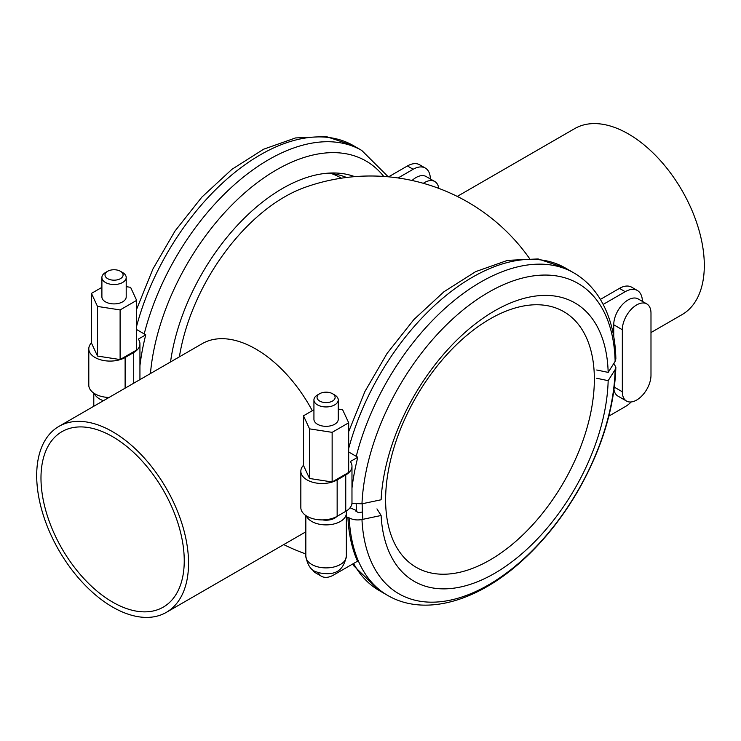 <?xml version="1.0" encoding="UTF-8"?>
<svg xmlns="http://www.w3.org/2000/svg" width="741" height="741" viewBox="0 0 741 741"><rect width="100%" height="100%" fill="white"/><g stroke="black" fill="none" stroke-linecap="round" stroke-linejoin="round"><path stroke-width="1.11" d="M179.378 356.847A151.961 87.734 -60 0 1 304.412 187.566A194.503 194.503 0 0 1 529.37 258.285M312.304 410.718A107.38 62.003 -120 0 0 255.821 349.03A107.38 62.003 -120 0 0 202.126 343.713L58.928 426.39A107.38 62.003 -120 0 0 42.469 512.439A107.38 62.003 -120 0 0 112.613 607.064A107.38 62.003 -120 0 0 166.308 612.381A107.38 62.003 -120 0 0 182.768 526.332A107.38 62.003 -120 0 0 112.613 431.707A107.38 62.003 -120 0 0 58.928 426.39M650.987 332.561L682.072 314.61A107.38 62.003 -120 0 0 698.531 228.561A107.38 62.003 -120 0 0 628.387 133.936A107.38 62.003 -120 0 0 574.692 128.619L457.262 196.411M331.44 173.589A151.961 87.734 -60 0 1 340.462 177.692L341.332 178.192M112.613 602.1A101.304 58.493 60 0 1 46.433 512.828A101.304 58.493 60 0 1 61.966 431.651A101.304 58.493 60 0 1 112.613 436.671A101.304 58.493 60 0 1 178.794 525.943A101.304 58.493 60 0 1 163.27 607.12A101.304 58.493 60 0 1 112.613 602.1M385.616 499.74A147.598 85.215 -60 0 1 489.986 318.973A147.598 85.215 -60 0 1 594.356 379.225A147.598 85.215 -60 0 1 489.986 560.001A147.598 85.215 -60 0 1 385.616 499.74M362.192 503.76A170.198 98.266 120 0 0 362.192 504.667A170.198 98.266 120 0 0 362.895 519.321M356.199 504.167A170.198 98.266 120 0 0 356.449 510.475M351.947 503.361L361.969 503.806L381.106 499.777A160.741 92.801 120 0 1 543.94 295.409A160.741 92.801 120 0 1 608.166 372.399L615.132 361.358L615.864 358.857M350.048 507.77L356.653 510.595L355.791 511.086L358.653 512.744L362.358 511.966M356.708 511.614A172.014 99.313 -60 0 1 356.653 510.595M596.746 370L608.166 372.399M351.975 488.171A186.204 107.501 -60 0 1 357.801 457.243L350.345 461.541A21.276 12.282 180 0 1 351.975 466.265A21.276 12.282 180 0 1 345.751 474.953L337.155 479.909A21.276 12.282 180 0 1 313.971 482.576A21.276 12.282 180 0 1 300.837 471.23A21.276 12.282 180 0 1 303.486 465.283M351.975 466.265L351.975 502.657A21.276 12.282 180 0 1 345.751 511.346L337.155 516.31A21.276 12.282 180 0 1 313.971 518.969A21.276 12.282 180 0 1 300.837 507.622L300.837 471.23M336.794 516.514A12.152 7.021 0 0 1 334.682 518.144A12.152 7.021 180 0 1 322.576 519.904M313.934 399.927A12.152 7.021 180 0 0 321.437 406.411A12.152 7.021 180 0 0 334.682 404.892A12.152 7.021 0 0 0 338.248 399.927L338.248 419.304A12.152 7.021 180 0 1 334.682 424.26A12.152 7.021 180 0 1 321.437 425.788A12.152 7.021 180 0 1 313.934 419.304L313.934 399.927A12.152 7.021 180 0 1 317.491 394.962L319.695 393.693L317.491 394.962M338.248 399.927A12.152 7.021 0 0 0 334.682 394.962L332.477 393.693A9.04 5.215 0 0 0 319.695 393.693A9.04 5.215 180 0 0 319.695 401.066A9.04 5.215 180 0 0 332.477 401.066A9.04 5.215 0 0 0 332.477 393.693M346.047 511.17A20.257 11.699 0 0 1 346.343 513.18A20.257 11.699 0 0 1 340.415 521.451A20.257 11.699 180 0 1 320.566 524.443A20.257 11.699 180 0 1 306.376 515.893M352.373 503.491L351.734 504.501M376.956 508.891L381.106 515.486L361.969 519.515C357.162 520.404 352.911 519.858 349.206 517.894L347.9 517.135L346.343 518.033M642.391 301.383A24.314 14.042 120 0 0 637.353 290.491L631.628 287.175A24.314 14.042 120 0 0 619.467 288.379L600.386 299.401M312.285 569.31A24.314 14.042 120 0 0 315.685 572.932L321.409 576.239A24.314 14.042 120 0 0 333.57 575.035L357.495 561.224A186.204 107.501 -60 0 1 347.9 517.135M650.987 375.233L650.987 313.193A20.257 11.699 120 0 0 646.791 303.921A20.257 11.699 120 0 0 631.175 309.349A20.257 11.699 120 0 0 622.329 329.736L622.329 391.776A20.257 11.699 120 0 0 626.534 401.057A20.257 11.699 120 0 0 642.141 395.62A20.257 11.699 120 0 0 650.987 375.233M615.864 358.829C615.308 335.015 609.862 314.73 599.506 297.984C592.772 287.304 584.204 278.931 573.793 272.864A186.204 107.501 120 0 0 356.245 456.345L348.687 451.973M637.353 290.491A24.314 14.042 120 0 0 625.2 291.695L603.193 304.394M614.011 389.896A20.257 11.699 120 0 0 617.929 396.092L626.534 401.057M608.861 416.099L625.2 406.67A24.314 14.042 120 0 0 631.202 401.955M646.791 303.921L638.196 298.956A20.257 11.699 120 0 0 622.579 304.384A20.257 11.699 120 0 0 613.733 324.78L613.733 336.618M346.343 513.18L346.343 556.195A20.257 11.699 0 0 1 340.415 564.466A20.257 11.699 180 0 1 318.334 567.004A20.257 11.699 180 0 1 305.829 556.195C307.506 565.318 311.137 570.579 316.731 571.987L317.889 572.385A24.314 14.042 120 0 0 321.409 576.239M317.889 572.385L318.732 572.747C331.107 574.951 342.75 574.516 346.343 556.195M613.863 363.368L615.864 367.323L615.132 369.629L608.166 380.67L596.746 378.271M608.166 380.67A160.741 92.801 -60 0 1 518.135 556.908A160.741 92.801 -60 0 1 392.184 558.251A160.741 92.801 -60 0 1 381.106 515.486M356.245 456.345L357.801 457.243M313.934 409.773L303.486 415.803L303.486 465.431L309.543 478.482L332.144 481.974L332.144 432.346L348.687 422.796L342.629 409.745L338.248 409.069M348.687 422.796L348.687 472.425L332.144 481.974M303.486 415.803L309.543 428.854L309.543 478.482M309.543 428.854L332.144 432.346M346.519 177.479A155.601 89.837 120 0 0 327.124 173.237M354.67 176.636A160.741 92.801 120 0 0 331.903 172.986A160.741 92.801 120 0 0 170.532 361.951M139.938 365.758A186.204 107.501 -60 0 1 145.764 334.821L138.308 339.128A21.276 12.282 180 0 1 139.938 343.843A21.276 12.282 180 0 1 133.713 352.531L125.118 357.495A21.276 12.282 180 0 1 101.934 360.154A21.276 12.282 180 0 1 88.8 348.807A21.276 12.282 180 0 1 91.449 342.87M109.01 397.472A21.276 12.282 180 0 1 88.8 385.209L88.8 348.807M101.897 277.514A12.152 7.021 180 0 0 109.399 283.998A12.152 7.021 180 0 0 122.645 282.469A12.152 7.021 0 0 0 126.202 277.514L126.202 296.882A12.152 7.021 180 0 1 122.645 301.846A12.152 7.021 180 0 1 109.399 303.365A12.152 7.021 180 0 1 101.897 296.882L101.897 277.514A12.152 7.021 180 0 1 105.454 272.549L107.658 271.271L105.454 272.549M126.202 277.514A12.152 7.021 0 0 0 122.645 272.549L120.44 271.271A9.04 5.215 0 0 0 107.658 271.271A9.04 5.215 180 0 0 107.658 278.653A9.04 5.215 180 0 0 120.44 278.653A9.04 5.215 0 0 0 120.44 271.271M103.397 400.714A20.257 11.699 180 0 1 94.339 393.471M430.354 178.961A24.314 14.042 120 0 0 425.315 168.068L419.591 164.761A24.314 14.042 120 0 0 407.43 165.965L388.599 176.84M388.238 176.803L361.756 150.442A186.204 107.501 120 0 0 144.208 333.922L136.65 329.56M425.315 168.068A24.314 14.042 120 0 0 413.163 169.272L398.112 177.96M438.783 188.371A20.257 11.699 120 0 0 434.754 181.499L426.158 176.543A20.257 11.699 120 0 0 412.061 180.48M434.754 181.499A20.257 11.699 120 0 0 423.343 183.305M144.208 333.922L145.764 334.821M101.897 287.36L91.449 293.39L91.449 343.018L97.506 356.06L120.107 359.561L120.107 309.933L136.65 300.374L130.592 287.332L126.202 286.656M136.65 300.374L136.65 350.011L120.107 359.561M91.449 293.39L97.506 306.431L97.506 356.06M97.506 306.431L120.107 309.933M615.132 361.358A179.183 103.453 120 0 0 490.097 291.398A179.183 103.453 120 0 0 361.969 503.806M345.751 474.953L345.751 511.346M573.793 272.864L565.448 268.047A186.204 107.501 120 0 0 348.687 448.49M619.467 288.379L625.2 291.695M614.372 387.182L622.329 391.776M613.733 324.78L622.329 329.736M349.206 517.894A186.204 107.501 -60 0 0 387.589 595.375L379.244 590.558A186.204 107.501 -60 0 1 353.577 563.484M615.132 369.629A179.183 103.453 -60 0 1 490.097 583.973A179.183 103.453 -60 0 1 361.969 519.515M337.155 479.909L337.155 516.31M383.745 176.441A179.183 103.453 120 0 0 247.846 190.187A179.183 103.453 120 0 0 150.451 373.547M133.713 352.531L133.713 383.217M361.756 150.442L353.411 145.625A186.204 107.501 120 0 0 136.65 326.077M407.43 165.965L413.163 169.272M125.118 357.495L125.118 388.173M283.738 544.589A194.503 194.503 0 0 0 305.829 553.944M305.829 531.834L166.308 612.381M305.829 515.532L305.829 556.195M387.589 595.375C425.695 617.633 480.149 600.516 525.267 557.853C545.765 538.614 563.54 515.931 578.619 489.792C602.016 448.444 614.428 407.633 615.864 367.36M379.244 590.558L353.772 565.818L352.651 564.021M565.448 268.047L538.123 258.942L507.548 260.36L475.657 271.632L443.942 291.759L413.895 319.538L387.071 353.42L364.924 391.489L348.687 431.614M139.938 343.843L139.938 379.614M93.792 393.11L93.792 406.263M353.411 145.625L326.086 136.52L295.511 137.946L263.62 149.21L231.905 169.337L201.858 197.125L175.033 230.997L152.887 269.066L136.65 309.192"/></g></svg>
